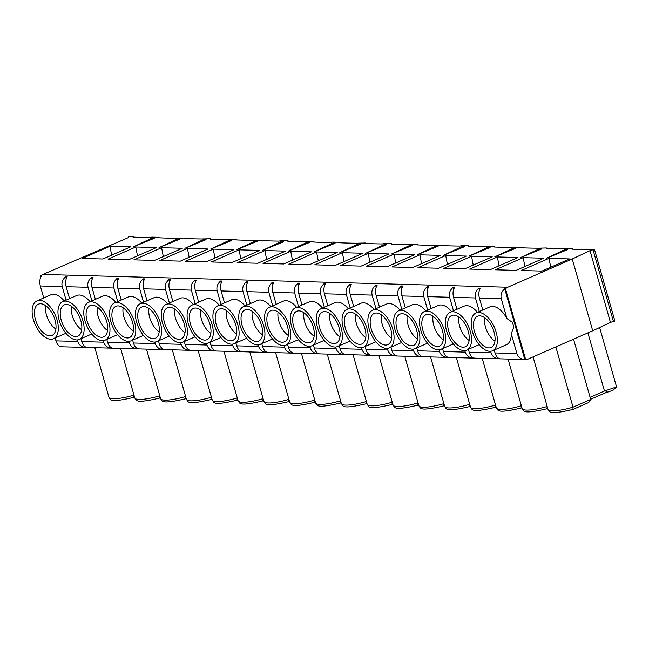 <?xml version="1.0" encoding="UTF-8"?>
<svg xmlns="http://www.w3.org/2000/svg" width="649" height="649" viewBox="0 0 649 649"><rect width="100%" height="100%" fill="white"/><g stroke="black" fill="none" stroke-linecap="round" stroke-linejoin="round"><path stroke-width="0.97" d="M128.307 237.583L128.178 237.112L129.565 236.504L133.175 236.601L132.94 237.08A516.953 106.955 164.1 0 0 149.935 237.55L151.777 237.112L159.005 237.315L158.77 237.794A516.953 106.955 164.1 0 0 175.757 238.256L184.835 238.021L184.592 238.499A516.953 106.955 164.1 0 0 201.588 238.97L210.657 238.735L210.422 239.213A516.953 106.955 164.1 0 0 227.41 239.676L229.251 239.246L236.487 239.449L236.244 239.919A516.953 106.955 164.1 0 0 253.24 240.39L262.31 240.154L262.074 240.633A516.953 106.955 164.1 0 0 279.07 241.103L280.912 240.665L288.14 240.868L287.896 241.347A516.953 106.955 164.1 0 0 304.892 241.809L313.97 241.574L313.727 242.053A516.953 106.955 164.1 0 0 330.722 242.523L332.564 242.085L339.792 242.288L339.557 242.767A516.953 106.955 164.1 0 0 356.544 243.229L365.622 242.994L365.379 243.472A516.953 106.955 164.1 0 0 382.375 243.943L384.216 243.505L391.444 243.708L391.209 244.186A516.953 106.955 164.1 0 0 408.205 244.649L410.038 244.219L417.275 244.422L417.031 244.892A516.953 106.955 164.1 0 0 434.027 245.363L443.097 245.127L442.861 245.606A516.953 106.955 164.1 0 0 459.857 246.076L461.699 245.638L468.927 245.841L468.683 246.32A516.953 106.955 164.1 0 0 485.679 246.782L494.757 246.547L494.514 247.026A516.953 106.955 164.1 0 0 511.509 247.496L513.351 247.058L520.579 247.261L520.344 247.74A516.953 106.955 164.1 0 0 537.331 248.202L546.409 247.967L546.166 248.445A516.953 106.955 164.1 0 0 563.162 248.916L565.003 248.478L572.231 248.681L571.996 249.159A516.953 106.955 164.1 0 0 588.992 249.622L594.443 249.289L614.895 321.068L613.508 321.677L593.056 249.897A2.158 0.446 164.1 0 0 590.014 250.66L572.256 259.008L507.769 287.231A8.972 7.342 91.6 0 0 505.498 288.829L504.744 288.813L524.798 359.522C520.798 359.213 518.17 357.218 516.904 353.551L511.242 333.667A20.638 11.09 66.4 0 1 506.423 344.716L492.559 350.784A20.638 11.09 66.4 0 1 472.399 331.55A20.638 11.09 66.4 0 1 476.001 312.964A20.638 11.09 66.4 0 1 494.441 327.429A20.638 11.09 66.4 0 1 492.559 350.784M524.887 359.522L525.641 359.546A8.972 7.342 91.6 0 0 528.221 359.019L592.699 330.787L610.458 322.439A2.158 0.446 164.1 0 1 613.508 321.677M128.178 237.112A2.158 0.446 164.1 0 1 128.583 237.25A2.158 0.446 164.1 0 1 127.602 237.94L42.891 274.446A8.972 7.342 -88.4 0 0 40.611 276.044L40.863 276.928M594.443 249.289L593.056 249.897M153.432 238.645L133.199 246.928L150.957 238.581A2.158 0.446 164.1 0 1 153.132 237.907A2.158 0.446 164.1 0 1 154.413 237.964A2.158 0.446 164.1 0 1 153.432 238.645M205.084 240.065L184.851 248.348L202.61 240A2.158 0.446 164.1 0 1 204.784 239.327A2.158 0.446 164.1 0 1 206.066 239.384A2.158 0.446 164.1 0 1 205.084 240.065M256.736 241.493L236.512 249.768L254.27 241.42A2.158 0.446 164.1 0 1 256.436 240.747A2.158 0.446 164.1 0 1 257.718 240.803A2.158 0.446 164.1 0 1 256.736 241.493M308.389 242.913L288.164 251.187L305.922 242.84A2.158 0.446 164.1 0 1 308.097 242.166A2.158 0.446 164.1 0 1 309.37 242.223A2.158 0.446 164.1 0 1 308.389 242.913M360.041 244.332L339.816 252.615L357.575 244.259A2.158 0.446 164.1 0 1 359.749 243.594A2.158 0.446 164.1 0 1 361.022 243.643A2.158 0.446 164.1 0 1 360.041 244.332M411.693 245.752L391.469 254.035L409.227 245.687A2.158 0.446 164.1 0 1 411.401 245.014A2.158 0.446 164.1 0 1 412.675 245.062A2.158 0.446 164.1 0 1 411.693 245.752M463.354 247.172L443.121 255.455L460.879 247.107A2.158 0.446 164.1 0 1 463.053 246.433A2.158 0.446 164.1 0 1 464.335 246.482A2.158 0.446 164.1 0 1 463.354 247.172M515.006 248.591L494.773 256.874L512.532 248.526A2.158 0.446 164.1 0 1 514.706 247.853A2.158 0.446 164.1 0 1 515.987 247.902A2.158 0.446 164.1 0 1 515.006 248.591M566.658 250.011L546.426 258.294L564.184 249.946A2.158 0.446 164.1 0 1 566.358 249.273A2.158 0.446 164.1 0 1 567.64 249.33A2.158 0.446 164.1 0 1 566.658 250.011M540.828 249.305L520.603 257.58L538.362 249.232A2.158 0.446 164.1 0 1 540.536 248.567A2.158 0.446 164.1 0 1 541.81 248.616A2.158 0.446 164.1 0 1 540.828 249.305M489.176 247.886L468.951 256.16L486.709 247.813A2.158 0.446 164.1 0 1 488.884 247.139A2.158 0.446 164.1 0 1 490.157 247.196A2.158 0.446 164.1 0 1 489.176 247.886M437.523 246.466L417.299 254.741L435.057 246.393A2.158 0.446 164.1 0 1 437.223 245.72A2.158 0.446 164.1 0 1 438.505 245.776A2.158 0.446 164.1 0 1 437.523 246.466M385.871 245.038L365.638 253.321L383.397 244.973A2.158 0.446 164.1 0 1 385.571 244.3A2.158 0.446 164.1 0 1 386.853 244.357A2.158 0.446 164.1 0 1 385.871 245.038M334.219 243.618L313.986 251.901L331.744 243.553A2.158 0.446 164.1 0 1 333.919 242.88A2.158 0.446 164.1 0 1 335.2 242.937A2.158 0.446 164.1 0 1 334.219 243.618M282.566 242.199L262.334 250.482L280.092 242.134A2.158 0.446 164.1 0 1 282.266 241.46A2.158 0.446 164.1 0 1 283.548 241.509A2.158 0.446 164.1 0 1 282.566 242.199M230.906 240.779L210.682 249.062L228.44 240.714A2.158 0.446 164.1 0 1 230.614 240.041A2.158 0.446 164.1 0 1 231.888 240.089A2.158 0.446 164.1 0 1 230.906 240.779M179.254 239.359L159.029 247.642L176.788 239.286A2.158 0.446 164.1 0 1 178.962 238.621A2.158 0.446 164.1 0 1 180.235 238.67A2.158 0.446 164.1 0 1 179.254 239.359M569.668 258.935L541.939 271.079L521.277 270.503L549.013 258.367L569.668 258.935M543.846 258.221L516.109 270.365L495.455 269.797L523.183 257.653L543.846 258.221M518.016 257.515L490.287 269.651L469.625 269.084L497.361 256.947L518.016 257.515M492.193 256.801L464.457 268.946L443.794 268.378L471.531 256.233L492.193 256.801M466.363 256.095L438.627 268.232L417.972 267.664L445.701 255.528L466.363 256.095M440.541 255.382L412.805 267.526L392.142 266.958L419.879 254.814L440.541 255.382M414.711 254.676L386.974 266.812L366.32 266.244L394.048 254.1L414.711 254.676M388.881 253.962L361.152 266.106L340.49 265.53L368.226 253.394L388.881 253.962M363.059 253.248L335.322 265.392L314.668 264.824L342.396 252.68L363.059 253.248M337.229 252.542L309.5 264.678L288.837 264.111L316.574 251.974L337.229 252.542M311.406 251.828L283.67 263.973L263.007 263.405L290.744 251.26L311.406 251.828M285.576 251.122L257.84 263.259L237.185 262.691L264.914 250.555L285.576 251.122M259.754 250.409L232.018 262.553L211.355 261.985L239.092 249.841L259.754 250.409M233.924 249.703L206.187 261.839L185.533 261.271L213.261 249.135L233.924 249.703M208.094 248.989L180.365 261.133L159.703 260.565L187.439 248.421L208.094 248.989M182.272 248.275L154.535 260.419L133.872 259.851L161.609 247.707L182.272 248.275M156.441 247.569L128.713 259.705L108.05 259.138L135.787 247.001L156.441 247.569M130.619 246.855L102.883 259L82.22 258.432L109.957 246.287L130.619 246.855M159.005 237.315L159.143 237.81M133.175 236.601L133.321 237.096M55.887 329.092A16.606 8.924 66.4 0 1 45.633 305.655M33.342 319.47A20.638 11.09 66.4 0 1 36.944 300.893A20.638 11.09 66.4 0 1 55.384 315.349A20.638 11.09 66.4 0 1 53.502 338.713A20.638 11.09 66.4 0 1 33.342 319.47M55.027 320.071A17.036 9.151 66.4 0 1 52.22 335.33A17.036 9.151 66.4 0 1 47.564 335.387A17.036 9.151 66.4 0 1 35.444 319.608A17.036 9.151 66.4 0 1 38.559 304.121A17.036 9.151 66.4 0 1 55.027 320.071M85.733 347.101L85.741 347.442C81.742 347.134 79.113 345.146 77.848 341.471L77.401 339.906M77.848 341.471L55.968 340.871L55.149 337.991M66.255 278.705L65.695 276.734C62.499 279.459 61.347 282.745 62.215 286.582L40.327 285.982L43.734 297.915M66.084 300.154L62.215 286.582M40.611 276.044L41.366 276.068C39.719 278.835 39.37 282.137 40.327 285.982M55.968 340.871C57.144 344.538 58.97 346.509 61.452 346.777L60.738 346.68M184.835 238.021L184.973 238.516M81.717 329.806A16.606 8.924 66.4 0 1 71.455 306.369M59.173 320.184A20.638 11.09 66.4 0 1 62.775 301.598A20.638 11.09 66.4 0 1 81.206 316.063A20.638 11.09 66.4 0 1 79.324 339.419A20.638 11.09 66.4 0 1 59.173 320.184M80.857 320.776A17.036 9.151 66.4 0 1 78.042 336.036A17.036 9.151 66.4 0 1 73.386 336.101A17.036 9.151 66.4 0 1 61.266 320.322A17.036 9.151 66.4 0 1 64.389 304.835A17.036 9.151 66.4 0 1 80.857 320.776M111.563 347.815L111.571 348.156C107.572 347.848 104.935 345.852 103.678 342.185L103.232 340.62M103.678 342.185L81.79 341.585L80.971 338.697M92.077 279.419L91.517 277.447C88.329 280.173 87.169 283.451 88.045 287.296L66.157 286.696L69.557 298.629M91.907 300.86L88.045 287.296M65.695 276.734L67.188 276.774C65.541 279.541 65.2 282.85 66.157 286.696M81.79 341.585C82.967 345.252 84.8 347.215 87.274 347.483L85.83 347.442M210.657 238.735L210.803 239.23M107.547 330.511A16.606 8.924 66.4 0 1 97.285 307.082M84.995 320.89A20.638 11.09 66.4 0 1 88.597 302.312A20.638 11.09 66.4 0 1 107.036 316.769A20.638 11.09 66.4 0 1 105.154 340.133A20.638 11.09 66.4 0 1 84.995 320.89M106.679 321.49A17.036 9.151 66.4 0 1 103.872 336.75A17.036 9.151 66.4 0 1 99.216 336.815A17.036 9.151 66.4 0 1 87.096 321.036A17.036 9.151 66.4 0 1 90.211 305.549A17.036 9.151 66.4 0 1 106.679 321.49M137.393 348.521L137.393 348.862C133.394 348.554 130.765 346.566 129.508 342.899L129.062 341.325M129.508 342.899L107.62 342.291L106.801 339.411M117.907 280.125L117.347 278.153C114.159 280.879 112.999 284.165 113.867 288.002L91.988 287.402L95.387 299.343M117.737 301.574L113.867 288.002M91.517 277.447L93.018 277.488C91.371 280.254 91.022 283.556 91.988 287.402M107.62 342.291C108.797 345.958 110.622 347.929 113.104 348.197L111.66 348.156M236.487 239.449L236.625 239.943M133.37 331.225A16.606 8.924 66.4 0 1 123.115 307.788M110.825 321.604A20.638 11.09 66.4 0 1 114.427 303.018A20.638 11.09 66.4 0 1 132.867 317.483A20.638 11.09 66.4 0 1 130.984 340.839A20.638 11.09 66.4 0 1 110.825 321.604M132.51 322.204A17.036 9.151 66.4 0 1 129.703 337.464A17.036 9.151 66.4 0 1 114.321 325.603A17.036 9.151 66.4 0 1 116.041 306.255A17.036 9.151 66.4 0 1 116.122 306.223A17.036 9.151 66.4 0 1 132.51 322.204M163.215 349.235L163.224 349.576C159.224 349.267 156.596 347.272 155.33 343.605L154.884 342.039M155.33 343.605L133.451 343.005L132.623 340.117M143.737 280.839L143.169 278.867C139.981 281.593 138.821 284.879 139.697 288.716L117.81 288.115L121.209 300.049M143.559 302.28L139.697 288.716M117.347 278.153L118.84 278.194C117.193 280.968 116.852 284.27 117.81 288.115M133.451 343.005C134.627 346.671 136.452 348.643 138.927 348.911L137.491 348.87M262.31 240.154L262.456 240.649M159.2 331.931A16.606 8.924 66.4 0 1 148.937 308.502M136.647 322.318A20.638 11.09 66.4 0 1 140.249 303.732A20.638 11.09 66.4 0 1 158.689 318.197A20.638 11.09 66.4 0 1 156.807 341.552A20.638 11.09 66.4 0 1 136.647 322.318M158.332 322.91A17.036 9.151 66.4 0 1 155.525 338.17A17.036 9.151 66.4 0 1 140.143 326.309A17.036 9.151 66.4 0 1 141.863 306.969A17.036 9.151 66.4 0 1 141.953 306.936A17.036 9.151 66.4 0 1 158.332 322.91M189.046 349.941L189.054 350.282C185.046 349.973 182.418 347.986 181.16 344.319L180.714 342.753M181.16 344.319L159.273 343.719L158.453 340.83M169.559 281.544L169 279.573C165.811 282.299 164.651 285.584 165.519 289.43L143.64 288.821L147.039 300.763M169.389 302.994L165.519 289.43M143.169 278.867L144.67 278.908C143.023 281.674 142.683 284.984 143.64 288.821M159.273 343.719C160.449 347.385 162.274 349.349 164.757 349.616L163.313 349.576M288.14 240.868L288.278 241.363M185.022 332.645A16.606 8.924 66.4 0 1 174.768 309.208M162.477 323.024A20.638 11.09 66.4 0 1 166.079 304.446A20.638 11.09 66.4 0 1 184.519 318.902A20.638 11.09 66.4 0 1 182.637 342.258A20.638 11.09 66.4 0 1 162.477 323.024M184.162 323.624A17.036 9.151 66.4 0 1 181.355 338.883A17.036 9.151 66.4 0 1 165.974 327.023A17.036 9.151 66.4 0 1 167.693 307.675A17.036 9.151 66.4 0 1 167.783 307.642A17.036 9.151 66.4 0 1 184.162 323.624M214.868 350.655L214.876 350.995C210.876 350.687 208.248 348.7 206.982 345.025L206.536 343.459M206.982 345.025L185.103 344.424L184.275 341.544M195.39 282.258L194.822 280.287C191.633 283.013 190.473 286.298 191.35 290.135L169.462 289.535L172.861 301.469M195.211 303.708L191.35 290.135M169 279.573L170.492 279.614C168.854 282.388 168.505 285.69 169.462 289.535M185.103 344.424C186.279 348.091 188.105 350.062 190.587 350.33L189.143 350.29M313.97 241.574L314.108 242.069M210.852 333.359A16.606 8.924 66.4 0 1 200.59 309.922M188.307 323.737A20.638 11.09 66.4 0 1 191.909 305.152A20.638 11.09 66.4 0 1 210.341 319.616A20.638 11.09 66.4 0 1 208.459 342.972A20.638 11.09 66.4 0 1 188.307 323.737M209.984 324.33A17.036 9.151 66.4 0 1 207.177 339.589A17.036 9.151 66.4 0 1 191.796 327.729A17.036 9.151 66.4 0 1 193.516 308.389A17.036 9.151 66.4 0 1 193.605 308.356A17.036 9.151 66.4 0 1 209.984 324.33M240.698 351.369L240.706 351.709C236.707 351.393 234.07 349.405 232.813 345.739L232.366 344.173M232.813 345.739L210.925 345.138L210.106 342.25M221.212 282.972L220.652 280.993C217.464 283.727 216.304 287.004 217.18 290.849L195.292 290.241L198.691 302.183M221.041 304.413L217.18 290.849M194.822 280.287L196.323 280.327C194.676 283.094 194.335 286.404 195.292 290.241M210.925 345.138C212.101 348.805 213.935 350.768 216.409 351.036L214.965 350.995M339.792 242.288L339.93 242.783M236.674 334.065A16.606 8.924 66.4 0 1 226.42 310.628M214.129 324.443A20.638 11.09 66.4 0 1 217.731 305.866A20.638 11.09 66.4 0 1 236.171 320.322A20.638 11.09 66.4 0 1 234.289 343.678A20.638 11.09 66.4 0 1 214.129 324.443M235.814 325.044A17.036 9.151 66.4 0 1 233.007 340.303A17.036 9.151 66.4 0 1 217.626 328.443A17.036 9.151 66.4 0 1 219.346 309.094A17.036 9.151 66.4 0 1 219.435 309.062A17.036 9.151 66.4 0 1 235.814 325.044M266.52 352.074L266.528 352.415C262.529 352.107 259.9 350.119 258.643 346.444L258.197 344.879M258.643 346.444L236.755 345.844L235.936 342.964M247.042 283.678L246.482 281.707C243.286 284.432 242.134 287.718 243.002 291.555L221.114 290.955L224.522 302.888M246.871 305.127L243.002 291.555M220.652 280.993L222.153 281.041C220.506 283.808 220.157 287.109 221.114 290.955M236.755 345.844C237.932 349.511 239.757 351.482 242.239 351.75L240.795 351.709M365.622 242.994L365.76 243.489M262.504 334.779A16.606 8.924 66.4 0 1 252.242 311.342M239.96 325.157A20.638 11.09 66.4 0 1 243.562 306.571A20.638 11.09 66.4 0 1 262.001 321.036A20.638 11.09 66.4 0 1 260.119 344.392A20.638 11.09 66.4 0 1 239.96 325.157M261.644 325.749A17.036 9.151 66.4 0 1 258.829 341.009A17.036 9.151 66.4 0 1 243.456 329.157A17.036 9.151 66.4 0 1 245.176 309.808A17.036 9.151 66.4 0 1 245.257 309.776A17.036 9.151 66.4 0 1 261.644 325.749M292.35 352.788L292.358 353.129C288.359 352.821 285.722 350.825 284.465 347.158L284.019 345.593M284.465 347.158L262.577 346.558L261.758 343.67M272.864 284.392L272.304 282.42C269.116 285.146 267.956 288.424 268.832 292.269L246.944 291.669L250.344 303.602M272.694 305.833L268.832 292.269M246.482 281.707L247.975 281.747C246.328 284.513 245.987 287.823 246.944 291.669M262.577 346.558C263.754 350.225 265.587 352.188 268.061 352.456L266.625 352.415M391.444 243.708L391.59 244.202M288.334 335.484A16.606 8.924 66.4 0 1 278.072 312.055M265.782 325.863A20.638 11.09 66.4 0 1 269.384 307.285A20.638 11.09 66.4 0 1 287.823 321.742A20.638 11.09 66.4 0 1 285.941 345.106A20.638 11.09 66.4 0 1 265.782 325.863M287.466 326.463A17.036 9.151 66.4 0 1 284.66 341.723A17.036 9.151 66.4 0 1 269.278 329.862A17.036 9.151 66.4 0 1 270.998 310.522A17.036 9.151 66.4 0 1 271.087 310.482A17.036 9.151 66.4 0 1 287.466 326.463M318.18 353.494L318.18 353.835C314.181 353.527 311.552 351.539 310.295 347.872L309.849 346.298M310.295 347.872L288.407 347.264L287.588 344.384M298.694 285.098L298.134 283.126C294.946 285.852 293.786 289.138 294.654 292.975L272.775 292.375L276.174 304.316M298.524 306.547L294.654 292.975M272.304 282.42L273.805 282.461C272.158 285.227 271.809 288.529 272.775 292.375M288.407 347.264C289.584 350.931 291.409 352.902 293.892 353.17L292.448 353.129M417.275 244.422L417.412 244.916M314.157 336.198A16.606 8.924 66.4 0 1 303.902 312.761M291.612 326.577A20.638 11.09 66.4 0 1 295.214 307.991A20.638 11.09 66.4 0 1 313.654 322.456A20.638 11.09 66.4 0 1 311.771 345.812A20.638 11.09 66.4 0 1 291.612 326.577M313.297 327.169A17.036 9.151 66.4 0 1 310.49 342.429A17.036 9.151 66.4 0 1 295.108 330.576A17.036 9.151 66.4 0 1 296.828 311.228A17.036 9.151 66.4 0 1 296.909 311.196A17.036 9.151 66.4 0 1 313.297 327.169M344.002 354.208L344.011 354.549C340.011 354.24 337.383 352.245 336.117 348.578L335.671 347.012M336.117 348.578L314.238 347.978L313.41 345.09M324.524 285.811L323.956 283.84C320.768 286.566 319.608 289.852 320.484 293.689L298.597 293.088L301.996 305.022M324.346 307.253L320.484 293.689M298.134 283.126L299.627 283.167C297.98 285.941 297.64 289.243 298.597 293.088M314.238 347.978C315.414 351.644 317.239 353.616 319.714 353.883L318.278 353.843M443.097 245.127L443.243 245.622M339.987 336.904A16.606 8.924 66.4 0 1 329.724 313.475M317.434 327.291A20.638 11.09 66.4 0 1 321.036 308.705A20.638 11.09 66.4 0 1 339.476 323.17A20.638 11.09 66.4 0 1 337.594 346.525A20.638 11.09 66.4 0 1 317.434 327.291M339.119 327.883A17.036 9.151 66.4 0 1 336.312 343.143A17.036 9.151 66.4 0 1 320.931 331.282A17.036 9.151 66.4 0 1 322.65 311.942A17.036 9.151 66.4 0 1 322.74 311.909A17.036 9.151 66.4 0 1 339.119 327.883M369.833 354.914L369.841 355.254C365.833 354.946 363.205 352.959 361.947 349.292L361.501 347.718M361.947 349.292L340.06 348.683L339.24 345.803M350.346 286.517L349.787 284.546C346.598 287.272 345.438 290.557 346.306 294.395L324.427 293.794L327.826 305.736M350.176 307.967L346.306 294.395M323.956 283.84L325.457 283.881C323.81 286.647 323.47 289.957 324.427 293.794M340.06 348.683C341.236 352.358 343.07 354.322 345.544 354.589L344.1 354.549M468.927 245.841L469.065 246.336M365.809 337.618A16.606 8.924 66.4 0 1 355.555 314.181M343.264 327.996A20.638 11.09 66.4 0 1 346.866 309.411A20.638 11.09 66.4 0 1 365.306 323.875A20.638 11.09 66.4 0 1 363.424 347.231A20.638 11.09 66.4 0 1 343.264 327.996M364.949 328.597A17.036 9.151 66.4 0 1 362.142 343.856A17.036 9.151 66.4 0 1 346.761 331.996A17.036 9.151 66.4 0 1 348.481 312.648A17.036 9.151 66.4 0 1 348.57 312.615A17.036 9.151 66.4 0 1 364.949 328.597M395.655 355.628L395.663 355.968C391.663 355.66 389.035 353.673 387.769 349.998L387.323 348.432M387.769 349.998L365.89 349.397L365.071 346.517M376.177 287.231L375.609 285.26C372.421 287.986 371.269 291.271 372.137 295.108L350.249 294.508L353.656 306.442M375.998 308.681L372.137 295.108M349.787 284.546L351.287 284.587C349.641 287.361 349.292 290.663 350.249 294.508M365.89 349.397C367.066 353.064 368.892 355.035 371.374 355.303L369.93 355.263M494.757 246.547L494.895 247.042M391.639 338.332A16.606 8.924 66.4 0 1 381.377 314.895M369.094 328.71A20.638 11.09 66.4 0 1 372.696 310.125A20.638 11.09 66.4 0 1 391.128 324.589A20.638 11.09 66.4 0 1 389.246 347.945A20.638 11.09 66.4 0 1 369.094 328.71M390.779 329.303A17.036 9.151 66.4 0 1 387.964 344.562A17.036 9.151 66.4 0 1 372.583 332.702A17.036 9.151 66.4 0 1 374.311 313.362A17.036 9.151 66.4 0 1 374.392 313.329A17.036 9.151 66.4 0 1 390.779 329.303M421.485 356.342L421.493 356.682C417.494 356.366 414.857 354.378 413.6 350.711L413.153 349.146M413.6 350.711L391.712 350.111L390.893 347.223M401.999 287.945L401.439 285.966C398.251 288.691 397.091 291.977 397.967 295.822L376.079 295.214L379.478 307.155M401.828 309.386L397.967 295.822M375.609 285.26L377.11 285.3C375.463 288.067 375.122 291.377 376.079 295.214M391.712 350.111C392.888 353.778 394.722 355.741 397.196 356.009L395.752 355.968M520.579 247.261L520.725 247.756M417.461 339.038A16.606 8.924 66.4 0 1 407.207 315.601M394.917 329.416A20.638 11.09 66.4 0 1 398.518 310.839A20.638 11.09 66.4 0 1 416.958 325.295A20.638 11.09 66.4 0 1 415.076 348.651A20.638 11.09 66.4 0 1 394.917 329.416M416.601 330.017A17.036 9.151 66.4 0 1 413.794 345.276A17.036 9.151 66.4 0 1 398.413 333.416A17.036 9.151 66.4 0 1 400.133 314.067A17.036 9.151 66.4 0 1 400.222 314.035A17.036 9.151 66.4 0 1 416.601 330.017M447.307 357.047L447.315 357.388C443.316 357.08 440.687 355.092 439.43 351.417L438.984 349.852M439.43 351.417L417.542 350.817L416.723 347.937M427.829 288.651L427.269 286.68C424.073 289.405 422.921 292.691 423.789 296.528L401.909 295.928L405.309 307.861M427.659 310.1L423.789 296.528M401.439 285.966L402.94 286.014C401.293 288.781 400.944 292.082 401.909 295.928M417.542 350.817C418.719 354.484 420.544 356.455 423.026 356.723L421.582 356.682M546.409 247.967L546.547 248.462M443.291 339.752A16.606 8.924 66.4 0 1 433.029 316.314M420.747 330.13A20.638 11.09 66.4 0 1 424.349 311.544A20.638 11.09 66.4 0 1 442.788 326.009A20.638 11.09 66.4 0 1 440.906 349.365A20.638 11.09 66.4 0 1 420.747 330.13M442.431 330.722A17.036 9.151 66.4 0 1 439.616 345.982A17.036 9.151 66.4 0 1 434.96 346.047A17.036 9.151 66.4 0 1 422.848 330.268A17.036 9.151 66.4 0 1 425.963 314.781A17.036 9.151 66.4 0 1 442.431 330.722M473.137 357.761L473.145 358.102C469.146 357.794 466.509 355.798 465.252 352.131L464.806 350.565M465.252 352.131L443.364 351.531L442.545 348.643M453.651 289.365L453.091 287.393C449.903 290.119 448.743 293.397 449.619 297.242L427.732 296.642L431.131 308.575M453.481 310.806L449.619 297.242M427.269 286.68L428.762 286.72C427.115 289.486 426.774 292.796 427.732 296.642M443.364 351.531C444.549 355.198 446.374 357.161 448.848 357.429L447.412 357.388M572.231 248.681L572.377 249.175M469.122 340.457A16.606 8.924 66.4 0 1 458.859 317.02M446.569 330.836A20.638 11.09 66.4 0 1 450.171 312.258A20.638 11.09 66.4 0 1 468.61 326.715A20.638 11.09 66.4 0 1 466.728 350.079A20.638 11.09 66.4 0 1 446.569 330.836M468.254 331.436A17.036 9.151 66.4 0 1 465.447 346.696A17.036 9.151 66.4 0 1 460.79 346.753A17.036 9.151 66.4 0 1 448.67 330.974A17.036 9.151 66.4 0 1 451.785 315.495A17.036 9.151 66.4 0 1 468.254 331.436M498.967 358.467L498.976 358.808C494.968 358.499 492.34 356.512 491.082 352.837L490.636 351.271M491.082 352.837L469.195 352.237L468.375 349.357M479.481 290.071L478.921 288.099C475.733 290.825 474.573 294.111 475.441 297.948L453.562 297.347L456.961 309.289M479.311 311.52L475.441 297.948M453.091 287.393L454.592 287.434C452.945 290.2 452.604 293.502 453.562 297.347M469.195 352.237C470.371 355.903 472.196 357.875 474.679 358.143L473.235 358.102M604.008 393.343L605.582 392.75C607.959 391.607 607.594 391.031 604.47 391.014L616.55 386.926L612.972 390.309L604.909 393.043M592.699 330.787L572.256 259.008M525.641 359.546L505.498 288.829M494.944 341.171A16.606 8.924 66.4 0 1 484.689 317.734M494.084 332.142A17.036 9.151 66.4 0 1 491.277 347.402A17.036 9.151 66.4 0 1 486.62 347.466A17.036 9.151 66.4 0 1 474.5 331.688A17.036 9.151 66.4 0 1 477.615 316.201A17.036 9.151 66.4 0 1 494.084 332.142M516.904 353.551L495.025 352.951L494.197 350.062M476.001 312.964L489.865 306.896A20.638 11.09 66.4 0 1 506.934 318.545L512.369 322.35A20.638 11.09 66.4 0 1 513.74 327.177L511.242 333.667M506.934 318.545L501.271 298.662C500.395 294.816 501.555 291.539 504.744 288.813M482.783 309.995L479.384 298.061C478.427 294.216 478.767 290.906 480.414 288.14L478.921 288.099M495.025 352.951C496.201 356.617 498.026 358.581 500.501 358.848L499.065 358.816M550.709 267.234L549.013 258.367M573.538 339.176L590.704 399.443L588.667 402.558L572.986 409.422L573.018 407.183L555.852 346.915M616.55 386.926L599.627 327.526M590.095 397.31L604.47 391.014L587.905 332.88M450.171 312.258L464.043 306.182A20.638 11.09 66.4 0 1 477.445 312.339M524.879 266.528L523.183 257.653M547.123 408.716C520.733 414.881 524.335 410.549 522.169 408.594A23.332 4.827 164.1 0 0 547.188 406.477L546.945 408.708L547.748 408.448M424.349 311.544L438.213 305.476A20.638 11.09 66.4 0 1 451.615 311.625M499.057 265.814L497.361 256.947M521.301 408.01C494.911 414.167 498.513 409.844 496.339 407.88A23.332 4.827 164.1 0 0 521.358 405.763L521.115 408.002L521.926 407.742M398.518 310.839L412.391 304.762A20.638 11.09 66.4 0 1 425.785 310.912M473.226 265.108L471.531 256.233M495.471 407.296C469.081 413.462 472.683 409.13 470.509 407.174A23.332 4.827 164.1 0 0 495.536 405.057L495.292 407.288L496.096 407.028M372.696 310.125L386.561 304.057A20.638 11.09 66.4 0 1 399.962 310.206M447.396 264.394L445.701 255.528M469.649 406.59C443.259 412.748 446.853 408.424 444.687 406.461A23.332 4.827 164.1 0 0 469.706 404.343L469.462 406.582L470.265 406.315M346.866 309.411L360.73 303.343A20.638 11.09 66.4 0 1 374.132 309.492M421.574 263.681L419.879 254.814M443.819 405.876C417.429 412.034 421.031 407.71 418.856 405.747A23.332 4.827 164.1 0 0 443.884 403.637L443.64 405.868L444.443 405.609M321.036 308.705L334.908 302.637A20.638 11.09 66.4 0 1 348.31 308.786M395.744 262.975L394.048 254.1M418.061 402.924L417.81 405.163L418.613 404.895M295.214 307.991L309.078 301.923A20.638 11.09 66.4 0 1 322.48 308.072M369.922 262.261L368.226 253.394M392.166 404.457C365.776 410.614 369.378 406.29 367.204 404.327A23.332 4.827 164.1 0 0 392.223 402.218L391.98 404.449L392.791 404.189M269.384 307.285L283.256 301.209A20.638 11.09 66.4 0 1 296.658 307.366M344.092 261.555L342.396 252.68M366.336 403.743C339.946 409.908 343.548 405.576 341.374 403.621A23.332 4.827 164.1 0 0 366.401 401.504L366.158 403.743L366.961 403.475M243.562 306.571L257.426 300.503A20.638 11.09 66.4 0 1 270.828 306.653M318.27 260.841L316.574 251.974M340.514 403.037C314.124 409.195 317.726 404.871 315.552 402.907A23.332 4.827 164.1 0 0 340.571 400.79L340.327 403.029L341.139 402.769M217.731 305.866L231.604 299.789A20.638 11.09 66.4 0 1 244.998 305.939M292.439 260.135L290.744 251.26M314.684 402.323C288.294 408.489 291.896 404.157 289.722 402.202A23.332 4.827 164.1 0 0 314.749 400.084L314.505 402.315L315.309 402.056M191.909 305.152L205.774 299.084A20.638 11.09 66.4 0 1 219.175 305.233M266.609 259.422L264.914 250.555M288.862 401.617C262.472 407.775 266.066 403.451 263.9 401.488A23.332 4.827 164.1 0 0 288.919 399.37L288.675 401.609L289.478 401.342M166.079 304.446L179.943 298.37A20.638 11.09 66.4 0 1 193.345 304.519M240.787 258.716L239.092 249.841M263.032 400.904C236.642 407.069 240.244 402.737 238.069 400.774A23.332 4.827 164.1 0 0 263.096 398.664L262.853 400.895L263.656 400.636M140.249 303.732L154.121 297.664A20.638 11.09 66.4 0 1 167.523 303.813M214.957 258.002L213.261 249.135M237.274 397.951L237.023 400.19L237.826 399.922M114.427 303.018L128.291 296.95A20.638 11.09 66.4 0 1 141.693 303.099M189.135 257.288L187.439 248.421M211.379 399.484C184.989 405.641 188.591 401.317 186.417 399.354A23.332 4.827 164.1 0 0 211.436 397.245L211.193 399.476L212.004 399.216M88.597 302.312L102.469 296.236A20.638 11.09 66.4 0 1 115.871 302.393M163.305 256.582L161.609 247.707M185.549 398.778C159.159 404.935 162.761 400.603 160.587 398.648A23.332 4.827 164.1 0 0 185.614 396.531L185.371 398.77L186.174 398.502M62.775 301.598L76.639 295.53A20.638 11.09 66.4 0 1 90.041 301.68M137.483 255.868L135.787 247.001M159.727 398.064C133.337 404.222 136.939 399.898 134.765 397.934A23.332 4.827 164.1 0 0 159.784 395.817L159.54 398.056L160.344 397.796M36.944 300.893L50.817 294.816A20.638 11.09 66.4 0 1 64.21 300.966M111.652 255.162L109.957 246.287M133.897 397.35C107.507 403.516 111.109 399.184 108.935 397.229A23.332 4.827 164.1 0 0 133.962 395.111L133.718 397.342L134.521 397.083M507.769 287.231L42.891 274.446M501.271 298.662L479.384 298.061M610.458 322.439L590.014 250.66M564.46 250.912L564.184 249.946M538.638 250.206L538.362 249.232M512.807 249.492L512.532 248.526M486.985 248.778L486.709 247.813M461.155 248.072L460.879 247.107M435.325 247.358L435.057 246.393M409.503 246.652L409.227 245.687M383.673 245.939L383.397 244.973M357.85 245.233L357.575 244.259M332.02 244.519L331.744 243.553M306.198 243.805L305.922 242.84M280.368 243.099L280.092 242.134M254.538 242.385L254.27 241.42M228.716 241.679L228.44 240.714M202.886 240.966L202.61 240M177.063 240.26L176.788 239.286M151.233 239.546L150.957 238.581M590.704 399.443L573.018 407.183A23.332 4.827 164.1 0 1 547.991 409.3L533.064 356.893M418.053 402.924A23.332 4.827 164.1 0 1 393.034 405.041L378.919 355.506M237.266 397.951A23.332 4.827 164.1 0 1 212.247 400.068L198.132 350.533M61.452 346.777L85.741 347.442M87.274 347.483L111.571 348.156M113.104 348.197L137.393 348.862M138.927 348.911L163.224 349.576M164.757 349.616L189.054 350.282M190.587 350.33L214.876 350.995M216.409 351.036L240.706 351.709M242.239 351.75L266.528 352.415M268.061 352.456L292.358 353.129M293.892 353.17L318.18 353.835M319.714 353.883L344.011 354.549M345.544 354.589L369.841 355.254M371.374 355.303L395.663 355.968M397.196 356.009L421.493 356.682M423.026 356.723L447.315 357.388M448.848 357.429L473.145 358.102M474.679 358.143L498.976 358.808M500.501 358.848L524.798 359.522M590.655 399.281L605.582 392.75M572.953 409.43C546.563 415.587 550.165 411.263 547.991 409.3M479.157 344.635L466.728 350.079M522.169 408.594L508.053 359.059M453.326 343.921L440.906 349.365M496.339 407.88L482.231 358.353M427.504 343.216L415.076 348.651M470.509 407.174L456.401 357.64M401.674 342.502L389.246 347.945M444.687 406.461L430.579 356.926M375.852 341.796L363.424 347.231M418.856 405.747L404.749 356.22M350.022 341.082L337.594 346.525M417.997 405.171C391.607 411.328 395.2 406.996 393.034 405.041M324.192 340.376L311.771 345.812M367.204 404.327L353.097 354.8M298.37 339.662L285.941 345.106M341.374 403.621L327.266 354.086M272.539 338.948L260.119 344.392M315.552 402.907L301.444 353.381M246.717 338.243L234.289 343.678M289.722 402.202L275.614 352.667M220.887 337.529L208.459 342.972M263.9 401.488L249.792 351.953M195.065 336.823L182.637 342.258M238.069 400.774L223.962 351.247M169.235 336.109L156.807 341.552M237.209 400.198C210.811 406.355 214.413 402.023 212.247 400.068M143.405 335.403L130.984 340.839M186.417 399.354L172.31 349.827M117.583 334.689L105.154 340.133M160.587 398.648L146.479 349.113M91.752 333.984L79.324 339.419M134.765 397.934L120.657 348.408M65.93 333.27L53.502 338.713M108.935 397.229L94.827 347.694"/></g></svg>
